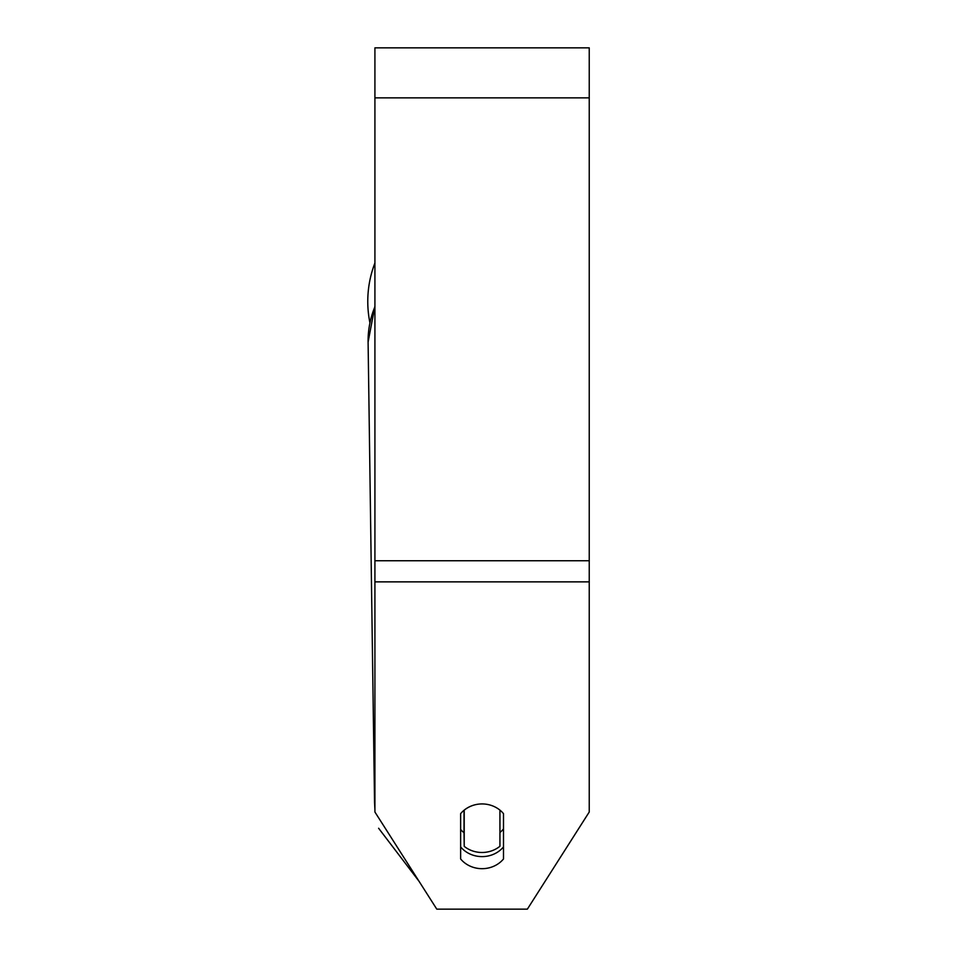 <?xml version="1.0" encoding="UTF-8"?>
<svg xmlns="http://www.w3.org/2000/svg" width="957" height="957" viewBox="0 0 957 957"><rect width="100%" height="100%" fill="white"/><g stroke="black" fill="none" stroke-linecap="round" stroke-linejoin="round"><path stroke-width="1.44" d="M499.937 810.124L499.937 846.263A26.784 24.284 -0.8 0 1 482.077 852.484A26.784 24.284 -0.8 0 1 464.217 846.347L464.217 810.124M460.64 829.468A26.784 24.284 -0.8 0 0 464.025 832.769L464.217 846.347M464.217 810.16A26.784 24.284 -0.8 0 1 478.5 804.155M503.502 828.906A26.784 24.284 -0.8 0 1 499.937 832.518M464.025 832.769L464.025 810.28M589.237 812.026L527.367 909.15L589.237 812.026L589.237 47.85L374.917 47.85L374.917 812.026L436.787 909.15L419.082 881.361L378.613 828.248M527.367 909.15L436.787 909.15L527.367 909.15M503.502 813.653L503.502 858.967A26.784 24.284 0 0 1 482.077 868.681A26.784 24.284 0 0 1 460.64 858.967L460.64 813.653A26.784 24.284 0 0 1 503.502 813.653M460.64 846.897A26.784 24.284 180 0 0 482.077 856.611A26.784 24.284 180 0 0 503.502 846.897M419.082 881.361L374.917 812.026M369.904 322.724A107.16 107.16 0 0 1 374.917 262.996M374.917 793.15A107.16 97.124 179.2 0 0 374.546 802.54L374.917 809.562M374.546 802.54L368.098 342.116A107.16 97.124 -0.8 0 1 374.917 306.766M589.237 581.868L374.917 581.868M589.237 97.853L374.917 97.853M589.237 560.742L374.917 560.742M368.098 342.116L374.917 306.108M545.945 879.985L587.861 814.168"/></g></svg>
